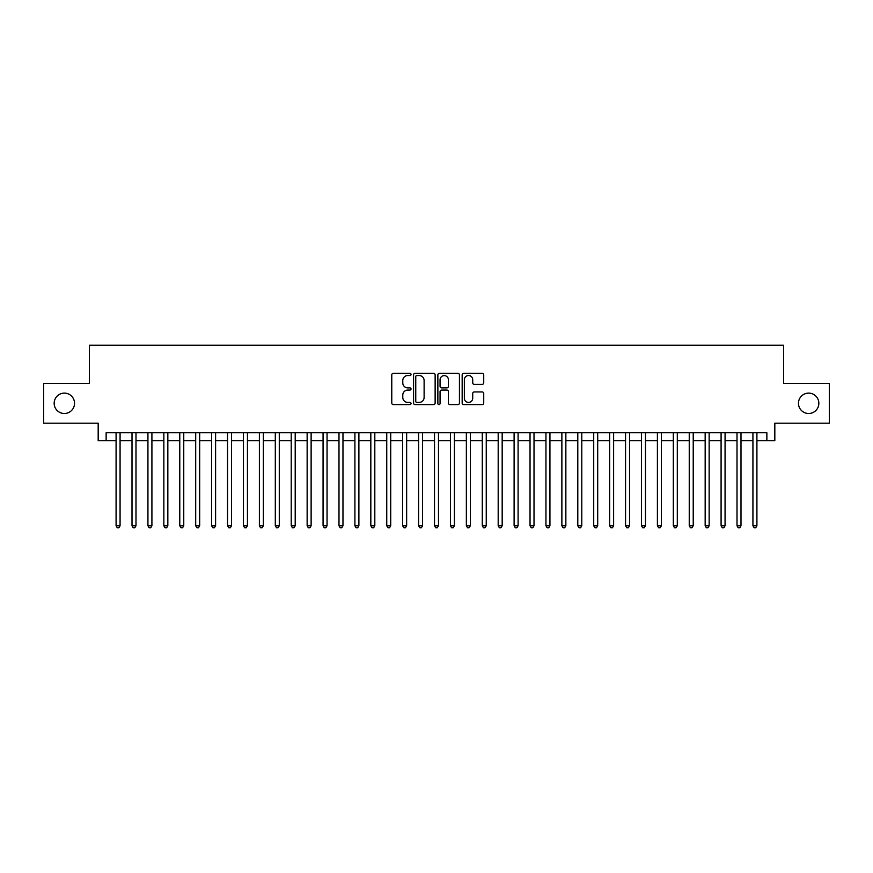 <?xml version="1.0" encoding="UTF-8"?>
<svg xmlns="http://www.w3.org/2000/svg" width="873" height="873" viewBox="0 0 873 873"><rect width="100%" height="100%" fill="white"/><g stroke="black" fill="none" stroke-linecap="round" stroke-linejoin="round"><path stroke-width="1.31" d="M411.03 374.441A1.091 1.091 0 0 0 409.928 373.349L393.33 373.349A1.56 1.56 0 0 0 391.77 374.91L391.77 403.042A1.56 1.56 0 0 0 393.33 404.603L409.928 404.603A1.091 1.091 0 0 0 411.03 403.512A1.091 1.091 0 0 0 409.928 402.42L407.789 402.42A4.998 4.998 0 0 1 402.78 397.411L402.78 395.065A4.998 4.998 0 0 1 407.789 390.067L409.928 390.067A1.091 1.091 0 0 0 411.03 388.976A1.091 1.091 0 0 0 409.928 387.885L407.789 387.885A4.998 4.998 0 0 1 402.78 382.876L402.78 380.541A4.998 4.998 0 0 1 407.789 375.532L409.928 375.532A1.091 1.091 0 0 0 411.03 374.441M798.468 403.304A10.192 10.192 0 0 0 808.649 413.496A10.192 10.192 0 0 0 818.841 403.304A10.192 10.192 0 0 0 808.649 393.112A10.192 10.192 0 0 0 798.468 403.304M54.159 403.304A10.192 10.192 0 0 0 64.351 413.496A10.192 10.192 0 0 0 74.532 403.304A10.192 10.192 0 0 0 64.351 393.112A10.192 10.192 0 0 0 54.159 403.304M482.169 384.371A1.56 1.56 0 0 0 483.729 382.8L483.729 374.91A1.56 1.56 0 0 0 482.169 373.349L463.727 373.349A1.56 1.56 0 0 0 462.166 374.91L462.166 403.042A1.56 1.56 0 0 0 463.727 404.603L482.169 404.603A1.56 1.56 0 0 0 483.729 403.042L483.729 393.505A1.56 1.56 0 0 0 482.169 391.944L474.279 391.944A1.56 1.56 0 0 0 472.719 393.505L472.719 398.23A4.179 4.179 0 0 1 468.539 402.42A4.179 4.179 0 0 1 464.36 398.23L464.36 379.711A4.179 4.179 0 0 1 468.539 375.532A4.179 4.179 0 0 1 472.719 379.711L472.719 382.8A1.56 1.56 0 0 0 474.279 384.371L482.169 384.371M106.135 440.723L106.135 432.757L766.865 432.757L766.865 440.723L774.82 440.723L774.82 423.209L829.35 423.209L829.35 383.4L783.572 383.4L783.572 345.195L89.428 345.195L89.428 383.4L43.65 383.4L43.65 423.209L98.18 423.209L98.18 440.723L116.087 440.723M435.136 374.91A1.56 1.56 0 0 0 433.565 373.349L415.133 373.349A1.56 1.56 0 0 0 413.562 374.91L413.562 403.042A1.56 1.56 0 0 0 415.133 404.603L433.565 404.603A1.56 1.56 0 0 0 435.136 403.042L435.136 374.91M439.435 373.349L457.867 373.349A1.56 1.56 0 0 1 459.438 374.91L459.438 403.042A1.56 1.56 0 0 1 457.867 404.603L449.977 404.603A1.56 1.56 0 0 1 448.416 403.042L448.416 391.628A1.56 1.56 0 0 0 446.856 390.067L441.618 390.067A1.56 1.56 0 0 0 440.057 391.628L440.057 403.512A1.091 1.091 0 0 1 438.966 404.603A1.091 1.091 0 0 1 437.864 403.512L437.864 374.91A1.56 1.56 0 0 1 439.435 373.349M120.07 440.723L132.009 440.723M135.992 440.723L147.93 440.723M151.913 440.723L163.851 440.723M167.834 440.723L179.773 440.723M183.756 440.723L195.694 440.723M199.677 440.723L211.615 440.723M215.598 440.723L227.537 440.723M231.52 440.723L243.458 440.723M247.441 440.723L259.379 440.723M263.362 440.723L275.301 440.723M279.284 440.723L291.222 440.723M295.205 440.723L307.143 440.723M311.126 440.723L323.065 440.723M327.048 440.723L338.986 440.723M342.969 440.723L354.907 440.723M358.89 440.723L370.829 440.723M374.812 440.723L386.75 440.723M390.722 440.723L402.671 440.723M406.643 440.723L418.593 440.723M422.565 440.723L434.514 440.723M438.486 440.723L450.435 440.723M454.407 440.723L466.357 440.723M470.329 440.723L482.278 440.723M486.25 440.723L498.188 440.723M502.171 440.723L514.11 440.723M518.093 440.723L530.031 440.723M534.014 440.723L545.952 440.723M549.935 440.723L561.874 440.723M565.857 440.723L577.795 440.723M581.778 440.723L593.716 440.723M597.699 440.723L609.638 440.723M613.621 440.723L625.559 440.723M629.542 440.723L641.48 440.723M645.463 440.723L657.402 440.723M661.385 440.723L673.323 440.723M677.306 440.723L689.244 440.723M693.227 440.723L705.166 440.723M709.149 440.723L721.087 440.723M725.07 440.723L737.008 440.723M740.991 440.723L752.93 440.723M756.913 440.723L766.865 440.723M416.847 375.532A1.091 1.091 0 0 0 415.755 376.634L415.755 401.318A1.091 1.091 0 0 0 416.847 402.42L419.116 402.42A4.998 4.998 0 0 0 424.114 397.411L424.114 380.541A4.998 4.998 0 0 0 419.116 375.532L416.847 375.532M448.416 379.799A4.179 4.179 0 0 0 444.237 375.619A4.179 4.179 0 0 0 440.057 379.799L440.057 386.324A1.56 1.56 0 0 0 441.618 387.885L446.856 387.885A1.56 1.56 0 0 0 448.416 386.324L448.416 379.799M120.07 432.757L120.07 525.742L116.087 525.742L116.087 432.757M120.07 525.742L118.881 527.805L117.288 527.805L116.087 525.742M135.992 432.757L135.992 525.742L132.009 525.742L132.009 432.757M135.992 525.742L134.802 527.805L133.209 527.805L132.009 525.742M151.913 432.757L151.913 525.742L147.93 525.742L147.93 432.757M151.913 525.742L150.723 527.805L149.13 527.805L147.93 525.742M167.834 432.757L167.834 525.742L163.851 525.742L163.851 432.757M167.834 525.742L166.645 527.805L165.052 527.805L163.851 525.742M183.756 432.757L183.756 525.742L179.773 525.742L179.773 432.757M183.756 525.742L182.555 527.805L180.973 527.805L179.773 525.742M199.677 432.757L199.677 525.742L195.694 525.742L195.694 432.757M199.677 525.742L198.477 527.805L196.894 527.805L195.694 525.742M215.598 432.757L215.598 525.742L211.615 525.742L211.615 432.757M215.598 525.742L214.398 527.805L212.816 527.805L211.615 525.742M231.52 432.757L231.52 525.742L227.537 525.742L227.537 432.757M231.52 525.742L230.319 527.805L228.726 527.805L227.537 525.742M247.441 432.757L247.441 525.742L243.458 525.742L243.458 432.757M247.441 525.742L246.241 527.805L244.647 527.805L243.458 525.742M263.362 432.757L263.362 525.742L259.379 525.742L259.379 432.757M263.362 525.742L262.162 527.805L260.569 527.805L259.379 525.742M279.284 432.757L279.284 525.742L275.301 525.742L275.301 432.757M279.284 525.742L278.083 527.805L276.49 527.805L275.301 525.742M295.205 432.757L295.205 525.742L291.222 525.742L291.222 432.757M295.205 525.742L294.005 527.805L292.411 527.805L291.222 525.742M311.126 432.757L311.126 525.742L307.143 525.742L307.143 432.757M311.126 525.742L309.926 527.805L308.333 527.805L307.143 525.742M327.048 432.757L327.048 525.742L323.065 525.742L323.065 432.757M327.048 525.742L325.847 527.805L324.254 527.805L323.065 525.742M342.969 432.757L342.969 525.742L338.986 525.742L338.986 432.757M342.969 525.742L341.769 527.805L340.175 527.805L338.986 525.742M358.89 432.757L358.89 525.742L354.907 525.742L354.907 432.757M358.89 525.742L357.69 527.805L356.097 527.805L354.907 525.742M374.812 432.757L374.812 525.742L370.829 525.742L370.829 432.757M374.812 525.742L373.611 527.805L372.018 527.805L370.829 525.742M390.722 432.757L390.722 525.742L386.75 525.742L386.75 432.757M390.722 525.742L389.533 527.805L387.939 527.805L386.75 525.742M406.643 432.757L406.643 525.742L402.671 525.742L402.671 432.757M406.643 525.742L405.454 527.805L403.861 527.805L402.671 525.742M422.565 432.757L422.565 525.742L418.593 525.742L418.593 432.757M422.565 525.742L421.375 527.805L419.782 527.805L418.593 525.742M438.486 432.757L438.486 525.742L434.514 525.742L434.514 432.757M438.486 525.742L437.297 527.805L435.703 527.805L434.514 525.742M454.407 432.757L454.407 525.742L450.435 525.742L450.435 432.757M454.407 525.742L453.218 527.805L451.625 527.805L450.435 525.742M470.329 432.757L470.329 525.742L466.357 525.742L466.357 432.757M470.329 525.742L469.139 527.805L467.546 527.805L466.357 525.742M486.25 432.757L486.25 525.742L482.278 525.742L482.278 432.757M486.25 525.742L485.061 527.805L483.467 527.805L482.278 525.742M502.171 432.757L502.171 525.742L498.188 525.742L498.188 432.757M502.171 525.742L500.982 527.805L499.389 527.805L498.188 525.742M518.093 432.757L518.093 525.742L514.11 525.742L514.11 432.757M518.093 525.742L516.903 527.805L515.31 527.805L514.11 525.742M534.014 432.757L534.014 525.742L530.031 525.742L530.031 432.757M534.014 525.742L532.825 527.805L531.231 527.805L530.031 525.742M549.935 432.757L549.935 525.742L545.952 525.742L545.952 432.757M549.935 525.742L548.746 527.805L547.153 527.805L545.952 525.742M565.857 432.757L565.857 525.742L561.874 525.742L561.874 432.757M565.857 525.742L564.667 527.805L563.074 527.805L561.874 525.742M581.778 432.757L581.778 525.742L577.795 525.742L577.795 432.757M581.778 525.742L580.589 527.805L578.995 527.805L577.795 525.742M597.699 432.757L597.699 525.742L593.716 525.742L593.716 432.757M597.699 525.742L596.51 527.805L594.917 527.805L593.716 525.742M613.621 432.757L613.621 525.742L609.638 525.742L609.638 432.757M613.621 525.742L612.431 527.805L610.838 527.805L609.638 525.742M629.542 432.757L629.542 525.742L625.559 525.742L625.559 432.757M629.542 525.742L628.353 527.805L626.759 527.805L625.559 525.742M645.463 432.757L645.463 525.742L641.48 525.742L641.48 432.757M645.463 525.742L644.274 527.805L642.681 527.805L641.48 525.742M661.385 432.757L661.385 525.742L657.402 525.742L657.402 432.757M661.385 525.742L660.184 527.805L658.602 527.805L657.402 525.742M677.306 432.757L677.306 525.742L673.323 525.742L673.323 432.757M677.306 525.742L676.106 527.805L674.523 527.805L673.323 525.742M693.227 432.757L693.227 525.742L689.244 525.742L689.244 432.757M693.227 525.742L692.027 527.805L690.445 527.805L689.244 525.742M709.149 432.757L709.149 525.742L705.166 525.742L705.166 432.757M709.149 525.742L707.948 527.805L706.355 527.805L705.166 525.742M725.07 432.757L725.07 525.742L721.087 525.742L721.087 432.757M725.07 525.742L723.87 527.805L722.277 527.805L721.087 525.742M740.991 432.757L740.991 525.742L737.008 525.742L737.008 432.757M740.991 525.742L739.791 527.805L738.198 527.805L737.008 525.742M756.913 432.757L756.913 525.742L752.93 525.742L752.93 432.757M756.913 525.742L755.712 527.805L754.119 527.805L752.93 525.742"/></g></svg>
